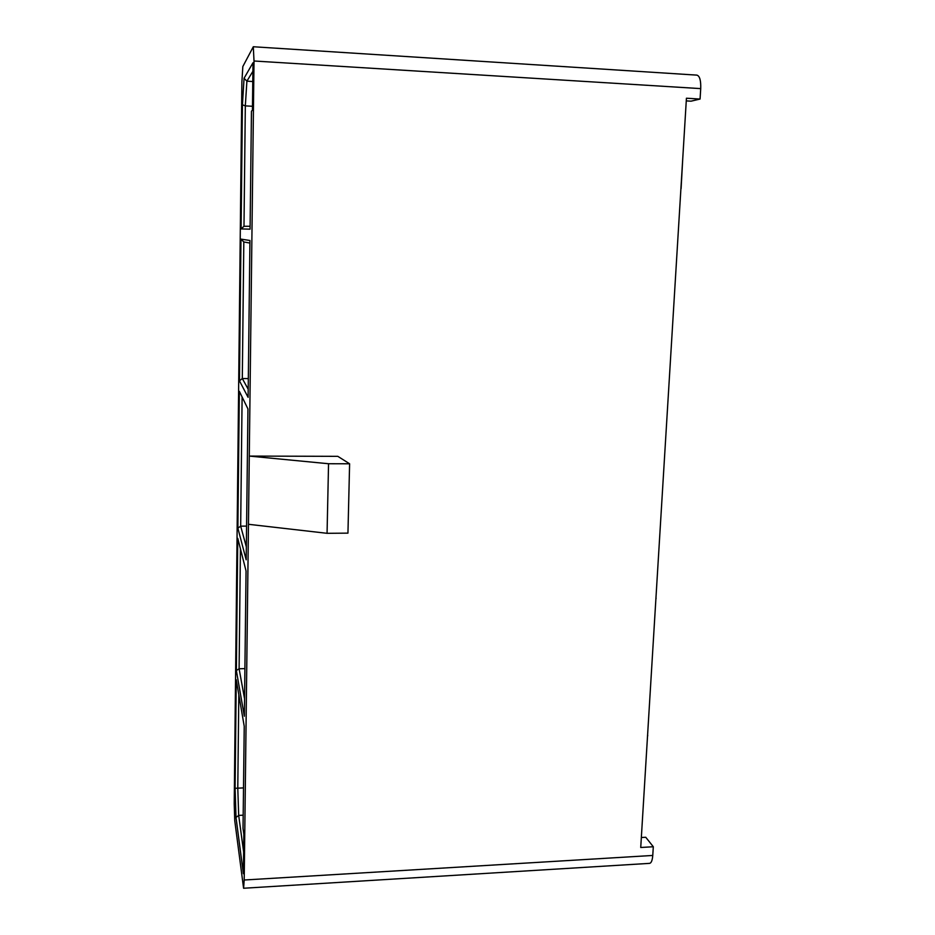 <?xml version="1.0" encoding="UTF-8"?>
<svg xmlns="http://www.w3.org/2000/svg" width="935" height="935" viewBox="0 0 935 935"><rect width="100%" height="100%" fill="white"/><g stroke="black" fill="none" stroke-linecap="round" stroke-linejoin="round"><path stroke-width="1.4" d="M252.894 71.305L246.898 81.17L252.777 81.52M252.485 106.274L245.321 105.877L246.898 81.17L244.058 78.259L252.999 62.75L252.438 110.061L251.457 111.265L250.077 229.18L241.09 228.911L242.422 104.79L244.058 78.259M242.422 104.79L245.321 105.877L243.988 226.282L250.112 226.27M328.547 463.737L349.608 463.783L337.815 456.338L249.283 456.081L328.547 463.737L327.063 533.312L347.949 533.137L349.608 463.783M248.324 378.605L242.305 378.523L248.196 389.217M249.914 243.065L243.813 241.955L242.305 378.523L239.453 380.837L240.973 239.115L249.937 240.494L248.102 397.34L239.453 380.837M243.509 787.901L237.782 788.17L238.811 694.67M243.638 851.89L238.682 815.402L236.017 817.506L243.381 873.722L243.848 834.265L243.03 828.445L244.234 726.32L236.251 679.722L235.094 788.298L237.782 788.17L238.682 815.402L243.194 815.18M246.583 526.113L240.669 526.148L246.337 546.858M242.107 396.978L240.669 526.148L237.876 528.182L239.348 391.344L247.962 408.946L246.185 559.82L237.876 528.182M244.912 668.607L239.103 668.77L244.561 698.772M240.424 548.787L239.103 668.77L236.356 670.524L237.77 538.326L246.057 570.993L244.351 716.233L236.356 670.524M652.759 855.455L244.199 880.01L243.591 888.25L649.521 863.367C651.286 863.087 652.361 860.445 652.759 855.455L653.308 846.748L645.746 837.257L641.34 837.503M244.199 880.01L248.465 524.29L327.063 533.312M686.267 100.886L691.035 101.179L700.07 99.052L700.724 88.615C700.981 80.445 699.707 75.945 696.902 75.127L253.303 46.75L254.016 60.997L248.465 524.29M243.988 226.282L241.09 228.911M243.591 888.25L234.743 820.579L234.218 803.726L241.885 82.023L242.831 66.549L253.303 46.75M243.813 241.955L240.973 239.115M235.094 788.298L236.017 817.506M700.07 99.052L686.43 98.222L640.732 847.484L653.308 846.748M681.089 188.613L682.807 157.559M673.539 309.508L671.704 339.697M664.621 455.824L662.786 485.803M655.996 597.243L654.173 627.011M656.101 598.236L655.879 599.148M647.651 734.033L645.851 763.579M647.733 735.378L647.487 736.628M700.724 88.615L254.016 60.997"/></g></svg>
